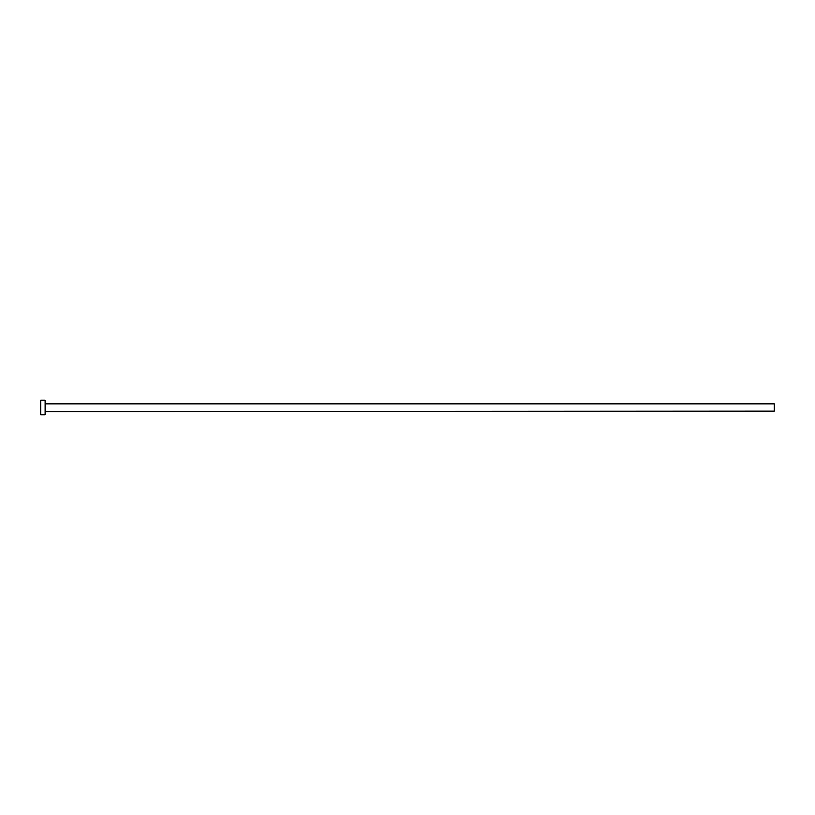 <?xml version="1.0" encoding="UTF-8"?>
<svg xmlns="http://www.w3.org/2000/svg" width="815" height="815" viewBox="0 0 815 815"><rect width="100%" height="100%" fill="white"/><g stroke="black" fill="none" stroke-linecap="round" stroke-linejoin="round"><path stroke-width="1.22" d="M45.559 411.147L45.559 403.853L774.25 403.853L774.25 411.147L45.12 411.585M45.12 407.5L45.12 414.794L40.75 414.794L40.75 400.206L45.12 400.206L45.12 407.5"/></g></svg>
